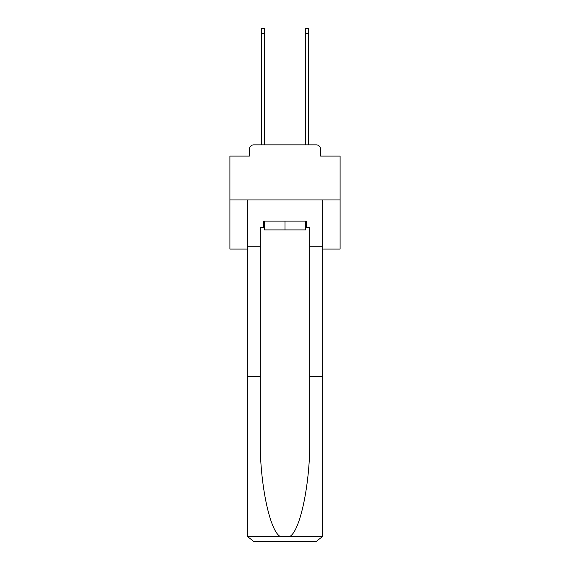 <?xml version="1.0" encoding="UTF-8"?>
<svg xmlns="http://www.w3.org/2000/svg" width="570" height="570" viewBox="0 0 570 570"><rect width="100%" height="100%" fill="white"/><g stroke="black" fill="none" stroke-linecap="round" stroke-linejoin="round"><path stroke-width="0.85" d="M249.411 149.255L249.411 156.087L249.411 149.255A4.41 4.41 0 0 1 253.821 144.851L261.53 144.851L261.53 28.5L264.394 28.5L264.394 144.851L267.815 144.851M322.791 249.083L340.091 249.083L340.091 156.087L320.589 156.087L320.589 149.255A4.41 4.41 0 0 0 316.179 144.851L253.821 144.851M340.091 199.942L229.91 199.942L229.91 156.087L249.411 156.087M229.91 199.942L229.91 249.083L247.209 249.083M302.185 144.851L305.606 144.851L305.606 28.5L308.47 28.5L308.47 144.851L316.179 144.851M320.589 156.087L320.589 149.255M305.606 227.708L306.268 227.708L306.268 221.096L263.732 221.096L263.732 227.708L260.212 227.708L260.212 376.228L247.209 376.228L247.209 534.888L247.401 536.47L253.821 541.5L316.179 541.5L322.599 536.47L322.791 376.228L322.791 534.888M299.435 541.5L316.179 541.5L299.435 541.5M260.212 376.228L260.212 437.874C259.528 481.657 269.475 530.713 280.198 536.47L289.802 536.47C300.525 530.713 310.472 481.657 309.788 437.874L309.788 227.708L306.268 227.708M247.209 534.888L247.209 199.942L322.791 199.942L322.791 246.219L309.788 246.219M260.212 246.219L247.209 246.219M322.791 246.219L322.791 376.228L309.788 376.228M263.732 227.708L264.394 227.708M264.394 221.096L264.394 229.91L305.606 229.91L305.606 221.096M285 221.096L285 229.91M247.401 536.47L280.198 536.47M289.802 536.47L322.599 536.47M261.53 33.566L264.394 33.566M308.47 33.566L305.606 33.566"/></g></svg>
